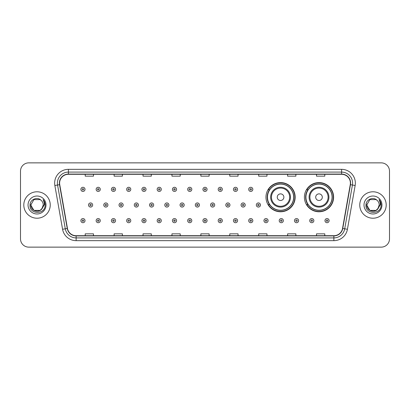 <?xml version="1.0" encoding="UTF-8"?>
<svg xmlns="http://www.w3.org/2000/svg" width="410" height="410" viewBox="0 0 410 410"><rect width="100%" height="100%" fill="white"/><g stroke="black" fill="none" stroke-linecap="round" stroke-linejoin="round"><path stroke-width="0.61" d="M304.41 197.179A14.596 14.596 0 0 0 319.006 211.775A14.596 14.596 0 0 0 333.602 197.179A14.596 14.596 0 0 0 319.006 182.583A14.596 14.596 0 0 0 304.41 197.179M265.967 197.179A14.596 14.596 0 0 0 280.563 211.775A14.596 14.596 0 0 0 295.159 197.179A14.596 14.596 0 0 0 280.563 182.583A14.596 14.596 0 0 0 265.967 197.179M269.467 204.616A13.356 13.356 0 0 1 269.467 189.743M307.91 204.616A13.356 13.356 0 0 1 307.91 189.743M20.5 171.129L20.5 238.871A8.261 8.261 0 0 0 28.761 247.133L381.238 247.133A8.261 8.261 0 0 0 389.5 238.871L389.5 171.129A8.261 8.261 0 0 0 381.238 162.867L28.761 162.867A8.261 8.261 0 0 0 20.5 171.129L20.5 238.871M23.806 205A13.217 13.217 0 0 0 37.023 218.217A13.217 13.217 0 0 0 50.24 205A13.217 13.217 0 0 0 37.023 191.783A13.217 13.217 0 0 0 23.806 205A13.217 13.217 0 0 0 37.023 218.217A13.217 13.217 0 0 0 50.24 205A13.217 13.217 0 0 0 37.023 191.783A13.217 13.217 0 0 0 23.806 205M359.76 205A13.217 13.217 0 0 0 372.977 218.217A13.217 13.217 0 0 0 386.194 205A13.217 13.217 0 0 0 372.977 191.783A13.217 13.217 0 0 0 359.76 205A13.217 13.217 0 0 0 372.977 218.217A13.217 13.217 0 0 0 386.194 205A13.217 13.217 0 0 0 372.977 191.783A13.217 13.217 0 0 0 359.76 205M59.604 183.106A8.81 8.81 0 0 1 68.414 174.296L341.586 174.296A8.81 8.81 0 0 1 350.263 184.638L342.545 228.421A8.81 8.81 0 0 1 333.863 235.704L76.137 235.704A8.81 8.81 0 0 1 67.455 228.421L59.737 184.638A8.81 8.81 0 0 1 59.604 183.106M59.383 183.106A9.03 9.03 0 0 0 59.522 184.674L67.24 228.462A9.03 9.03 0 0 0 76.137 235.924L333.863 235.924A9.03 9.03 0 0 0 342.76 228.462L350.478 184.674A9.03 9.03 0 0 0 341.586 174.076L68.414 174.076A9.03 9.03 0 0 0 59.383 183.106M54.858 185.499A13.771 13.771 0 0 1 68.414 169.34L341.586 169.34A13.771 13.771 0 0 1 355.142 185.499L347.424 229.282A13.771 13.771 0 0 1 333.863 240.66L76.137 240.66A13.771 13.771 0 0 1 62.576 229.282L54.858 185.499L57.569 185.023A11.014 11.014 0 0 1 68.414 172.092L341.586 172.092A11.014 11.014 0 0 1 352.431 185.023L344.713 228.806A11.014 11.014 0 0 1 333.863 237.908L76.137 237.908A11.014 11.014 0 0 1 65.287 228.806L57.569 185.023A11.014 11.014 0 0 1 57.4 183.106M381.238 162.867L28.761 162.867M28.761 247.133L381.238 247.133M389.5 238.871L389.5 171.129M200.869 174.296L200.869 176.162L209.131 176.162L209.131 174.296M171.954 174.296L171.954 176.162L180.215 176.162L180.215 174.296M143.039 174.296L143.039 176.162L151.3 176.162L151.3 174.296M114.129 174.296L114.129 176.162L122.39 176.162L122.39 174.296M85.213 174.296L85.213 176.162L93.475 176.162L93.475 174.296M229.784 174.296L229.784 176.162L238.046 176.162L238.046 174.296M258.7 174.296L258.7 176.162L266.961 176.162L266.961 174.296M287.61 174.296L287.61 176.162L295.871 176.162L295.871 174.296M316.525 174.296L316.525 176.162L324.787 176.162L324.787 174.296M209.131 235.704L209.131 233.838L200.869 233.838L200.869 235.704M180.215 235.704L180.215 233.838L171.954 233.838L171.954 235.704M151.3 235.704L151.3 233.838L143.039 233.838L143.039 235.704M122.39 235.704L122.39 233.838L114.129 233.838L114.129 235.704M93.475 235.704L93.475 233.838L85.213 233.838L85.213 235.704M238.046 235.704L238.046 233.838L229.784 233.838L229.784 235.704M266.961 235.704L266.961 233.838L258.7 233.838L258.7 235.704M295.871 235.704L295.871 233.838L287.61 233.838L287.61 235.704M324.787 235.704L324.787 233.838L316.525 233.838L316.525 235.704M40.134 210.391A6.227 6.227 0 0 0 43.25 205C43.214 203.119 42.496 201.556 41.102 200.295C37.274 196.293 29.925 199.593 29.997 205C29.294 214.609 44.874 214.86 45.126 205.466L45.141 205C45.115 202.96 44.439 201.166 43.101 199.619C44.116 201.289 44.475 203.083 44.177 205L41.835 208.946L43.25 205M42.553 207.86L40.134 210.391L33.912 210.391L30.796 205L33.912 210.391L40.134 210.391L41.666 209.146L40.134 210.391L33.912 210.391L30.796 205L33.912 210.391L40.134 210.391L41.764 209.038L40.134 210.391L33.912 210.391L30.796 205L33.912 210.391L40.134 210.391L42.553 207.86L40.134 210.391L33.912 210.391L30.796 205L33.912 210.391L40.134 210.391L42.553 207.86L40.134 210.391L33.912 210.391L30.796 205L33.912 199.608L40.134 199.608L41.102 200.295L40.134 199.608L33.912 199.608L30.796 205L33.912 199.608M30.868 204.077L30.796 205L33.912 199.608L40.134 199.608L41.102 200.295L40.134 199.608L33.912 199.608L30.796 205C30.478 210.52 38.284 213.425 41.666 209.146L41.835 208.946M28.044 205A8.979 8.979 0 0 0 37.023 213.979A8.979 8.979 0 0 0 46.002 205A8.979 8.979 0 0 0 37.023 196.021A8.979 8.979 0 0 0 28.044 205M43.163 199.69L45.136 205.236M283.869 197.179A3.306 3.306 0 0 0 280.563 193.874A3.306 3.306 0 0 0 277.257 197.179A3.306 3.306 0 0 0 280.563 200.485A3.306 3.306 0 0 0 283.869 197.179M290.475 197.179A9.912 9.912 0 0 0 280.563 187.267A9.912 9.912 0 0 0 270.651 197.179A9.912 9.912 0 0 0 280.563 207.091A9.912 9.912 0 0 0 290.475 197.179A9.912 9.912 0 0 1 280.563 207.091A9.912 9.912 0 0 1 270.651 197.179M293.642 197.179A13.079 13.079 0 0 0 280.563 184.1A13.079 13.079 0 0 0 267.484 197.179A13.079 13.079 0 0 0 280.563 210.258A13.079 13.079 0 0 0 293.642 197.179M294.882 197.179A14.319 14.319 0 0 1 268.324 204.616L269.652 204.616A13.202 13.202 0 0 0 293.765 197.21A13.202 13.202 0 0 0 269.652 189.743L268.324 189.743A14.319 14.319 0 0 1 294.882 197.179M322.311 197.179A3.306 3.306 0 0 0 319.006 193.874A3.306 3.306 0 0 0 315.7 197.179A3.306 3.306 0 0 0 319.006 200.485A3.306 3.306 0 0 0 322.311 197.179M328.917 197.179A9.912 9.912 0 0 0 319.006 187.267A9.912 9.912 0 0 0 309.089 197.179A9.912 9.912 0 0 0 319.006 207.091A9.912 9.912 0 0 0 328.917 197.179A9.912 9.912 0 0 1 319.006 207.091A9.912 9.912 0 0 1 309.089 197.179M332.085 197.179A13.079 13.079 0 0 0 319.006 184.1A13.079 13.079 0 0 0 305.927 197.179A13.079 13.079 0 0 0 319.006 210.258A13.079 13.079 0 0 0 332.085 197.179M333.325 197.179A14.319 14.319 0 0 1 306.767 204.616L308.094 204.616A13.202 13.202 0 0 0 332.208 197.21A13.202 13.202 0 0 0 308.094 189.743L306.767 189.743A14.319 14.319 0 0 1 333.325 197.179M369.866 210.391L376.088 210.391L377.718 209.038L376.088 210.391L369.866 210.391L366.75 205L369.866 210.391L376.088 210.391L378.507 207.86L376.103 210.386A6.227 6.227 0 0 0 379.204 205C379.168 203.119 378.45 201.556 377.056 200.295C373.228 196.293 365.884 199.593 365.951 205C365.248 214.609 380.828 214.86 381.085 205.466L381.095 205C381.074 202.96 380.393 201.166 379.055 199.619C380.075 201.289 380.429 203.083 380.131 205L377.794 208.946L379.204 205M377.718 209.038L376.088 210.391L369.866 210.391L366.75 205L369.866 210.391L376.088 210.391L377.718 209.038L376.206 210.325M377.794 208.946L377.62 209.146C374.243 213.425 366.432 210.52 366.75 205L369.866 210.391L376.088 210.391L378.507 207.86L376.088 210.391L369.866 210.391L366.75 205L369.866 199.608L376.088 199.608L377.056 200.295L376.088 199.608L369.866 199.608L366.75 205L369.866 199.608L376.088 199.608L377.056 200.295M363.998 205A8.979 8.979 0 0 0 372.977 213.979A8.979 8.979 0 0 0 381.956 205A8.979 8.979 0 0 0 372.977 196.021A8.979 8.979 0 0 0 363.998 205M366.75 205L366.822 204.077M379.117 199.69L381.09 205.236M85.019 189.358A2.065 2.065 0 0 1 82.953 191.424A2.065 2.065 0 0 1 80.888 189.358A2.065 2.065 0 0 1 82.953 187.293A2.065 2.065 0 0 1 85.019 189.358A2.065 2.065 0 0 0 82.953 187.293A2.065 2.065 0 0 0 80.888 189.358M100.276 189.358A2.065 2.065 0 0 1 98.21 191.424A2.065 2.065 0 0 1 96.145 189.358A2.065 2.065 0 0 1 98.21 187.293A2.065 2.065 0 0 1 100.276 189.358A2.065 2.065 0 0 0 98.21 187.293A2.065 2.065 0 0 0 96.145 189.358M115.533 189.358A2.065 2.065 0 0 1 113.467 191.424A2.065 2.065 0 0 1 111.402 189.358A2.065 2.065 0 0 1 113.467 187.293A2.065 2.065 0 0 1 115.533 189.358A2.065 2.065 0 0 0 113.467 187.293A2.065 2.065 0 0 0 111.402 189.358M130.785 189.358A2.065 2.065 0 0 1 128.719 191.424A2.065 2.065 0 0 1 126.654 189.358A2.065 2.065 0 0 1 128.719 187.293A2.065 2.065 0 0 1 130.785 189.358A2.065 2.065 0 0 0 128.719 187.293A2.065 2.065 0 0 0 126.654 189.358M146.042 189.358A2.065 2.065 0 0 1 143.977 191.424A2.065 2.065 0 0 1 141.911 189.358A2.065 2.065 0 0 1 143.977 187.293A2.065 2.065 0 0 1 146.042 189.358A2.065 2.065 0 0 0 143.977 187.293A2.065 2.065 0 0 0 141.911 189.358M161.299 189.358A2.065 2.065 0 0 1 159.234 191.424A2.065 2.065 0 0 1 157.168 189.358A2.065 2.065 0 0 1 159.234 187.293A2.065 2.065 0 0 1 161.299 189.358A2.065 2.065 0 0 0 159.234 187.293A2.065 2.065 0 0 0 157.168 189.358M176.556 189.358A2.065 2.065 0 0 1 174.491 191.424A2.065 2.065 0 0 1 172.425 189.358A2.065 2.065 0 0 1 174.491 187.293A2.065 2.065 0 0 1 176.556 189.358A2.065 2.065 0 0 0 174.491 187.293A2.065 2.065 0 0 0 172.425 189.358M191.808 189.358A2.065 2.065 0 0 1 189.743 191.424A2.065 2.065 0 0 1 187.677 189.358A2.065 2.065 0 0 1 189.743 187.293A2.065 2.065 0 0 1 191.808 189.358A2.065 2.065 0 0 0 189.743 187.293A2.065 2.065 0 0 0 187.677 189.358M207.065 189.358A2.065 2.065 0 0 1 205 191.424A2.065 2.065 0 0 1 202.935 189.358A2.065 2.065 0 0 1 205 187.293A2.065 2.065 0 0 1 207.065 189.358A2.065 2.065 0 0 0 205 187.293A2.065 2.065 0 0 0 202.935 189.358M222.322 189.358A2.065 2.065 0 0 1 220.257 191.424A2.065 2.065 0 0 1 218.192 189.358A2.065 2.065 0 0 1 220.257 187.293A2.065 2.065 0 0 1 222.322 189.358A2.065 2.065 0 0 0 220.257 187.293A2.065 2.065 0 0 0 218.192 189.358M237.574 189.358A2.065 2.065 0 0 1 235.509 191.424A2.065 2.065 0 0 1 233.444 189.358A2.065 2.065 0 0 1 235.509 187.293A2.065 2.065 0 0 1 237.574 189.358A2.065 2.065 0 0 0 235.509 187.293A2.065 2.065 0 0 0 233.444 189.358M252.832 189.358A2.065 2.065 0 0 1 250.766 191.424A2.065 2.065 0 0 1 248.701 189.358A2.065 2.065 0 0 1 250.766 187.293A2.065 2.065 0 0 1 252.832 189.358A2.065 2.065 0 0 0 250.766 187.293A2.065 2.065 0 0 0 248.701 189.358M88.519 205A2.065 2.065 0 0 1 90.584 202.935A2.065 2.065 0 0 1 92.65 205A2.065 2.065 0 0 1 90.584 207.065A2.065 2.065 0 0 1 88.519 205A2.065 2.065 0 0 0 90.584 207.065A2.065 2.065 0 0 0 92.65 205M103.771 205A2.065 2.065 0 0 1 105.836 202.935A2.065 2.065 0 0 1 107.902 205A2.065 2.065 0 0 1 105.836 207.065A2.065 2.065 0 0 1 103.771 205A2.065 2.065 0 0 0 105.836 207.065A2.065 2.065 0 0 0 107.902 205M119.028 205A2.065 2.065 0 0 1 121.093 202.935A2.065 2.065 0 0 1 123.159 205A2.065 2.065 0 0 1 121.093 207.065A2.065 2.065 0 0 1 119.028 205A2.065 2.065 0 0 0 121.093 207.065A2.065 2.065 0 0 0 123.159 205M134.285 205A2.065 2.065 0 0 1 136.351 202.935A2.065 2.065 0 0 1 138.416 205A2.065 2.065 0 0 1 136.351 207.065A2.065 2.065 0 0 1 134.285 205A2.065 2.065 0 0 0 136.351 207.065A2.065 2.065 0 0 0 138.416 205M149.542 205A2.065 2.065 0 0 1 151.603 202.935A2.065 2.065 0 0 1 153.668 205A2.065 2.065 0 0 1 151.603 207.065A2.065 2.065 0 0 1 149.542 205A2.065 2.065 0 0 0 151.603 207.065A2.065 2.065 0 0 0 153.668 205M164.794 205A2.065 2.065 0 0 1 166.86 202.935A2.065 2.065 0 0 1 168.925 205A2.065 2.065 0 0 1 166.86 207.065A2.065 2.065 0 0 1 164.794 205A2.065 2.065 0 0 0 166.86 207.065A2.065 2.065 0 0 0 168.925 205M180.051 205A2.065 2.065 0 0 1 182.117 202.935A2.065 2.065 0 0 1 184.182 205A2.065 2.065 0 0 1 182.117 207.065A2.065 2.065 0 0 1 180.051 205A2.065 2.065 0 0 0 182.117 207.065A2.065 2.065 0 0 0 184.182 205M195.309 205A2.065 2.065 0 0 1 197.374 202.935A2.065 2.065 0 0 1 199.439 205A2.065 2.065 0 0 1 197.374 207.065A2.065 2.065 0 0 1 195.309 205A2.065 2.065 0 0 0 197.374 207.065A2.065 2.065 0 0 0 199.439 205M210.561 205A2.065 2.065 0 0 1 212.626 202.935A2.065 2.065 0 0 1 214.691 205A2.065 2.065 0 0 1 212.626 207.065A2.065 2.065 0 0 1 210.561 205A2.065 2.065 0 0 0 212.626 207.065A2.065 2.065 0 0 0 214.691 205M225.818 205A2.065 2.065 0 0 1 227.883 202.935A2.065 2.065 0 0 1 229.948 205A2.065 2.065 0 0 1 227.883 207.065A2.065 2.065 0 0 1 225.818 205A2.065 2.065 0 0 0 227.883 207.065A2.065 2.065 0 0 0 229.948 205M241.075 205A2.065 2.065 0 0 1 243.14 202.935A2.065 2.065 0 0 1 245.206 205A2.065 2.065 0 0 1 243.14 207.065A2.065 2.065 0 0 1 241.075 205A2.065 2.065 0 0 0 243.14 207.065A2.065 2.065 0 0 0 245.206 205M256.332 205A2.065 2.065 0 0 1 258.397 202.935A2.065 2.065 0 0 1 260.458 205A2.065 2.065 0 0 1 258.397 207.065A2.065 2.065 0 0 1 256.332 205A2.065 2.065 0 0 0 258.397 207.065A2.065 2.065 0 0 0 260.458 205M80.888 220.641A2.065 2.065 0 0 1 82.953 218.576A2.065 2.065 0 0 1 85.019 220.641A2.065 2.065 0 0 1 82.953 222.707A2.065 2.065 0 0 1 80.888 220.641A2.065 2.065 0 0 0 82.953 222.707A2.065 2.065 0 0 0 85.019 220.641M96.145 220.641A2.065 2.065 0 0 1 98.21 218.576A2.065 2.065 0 0 1 100.276 220.641A2.065 2.065 0 0 1 98.21 222.707A2.065 2.065 0 0 1 96.145 220.641A2.065 2.065 0 0 0 98.21 222.707A2.065 2.065 0 0 0 100.276 220.641M111.402 220.641A2.065 2.065 0 0 1 113.467 218.576A2.065 2.065 0 0 1 115.533 220.641A2.065 2.065 0 0 1 113.467 222.707A2.065 2.065 0 0 1 111.402 220.641A2.065 2.065 0 0 0 113.467 222.707A2.065 2.065 0 0 0 115.533 220.641M126.654 220.641A2.065 2.065 0 0 1 128.719 218.576A2.065 2.065 0 0 1 130.785 220.641A2.065 2.065 0 0 1 128.719 222.707A2.065 2.065 0 0 1 126.654 220.641A2.065 2.065 0 0 0 128.719 222.707A2.065 2.065 0 0 0 130.785 220.641M141.911 220.641A2.065 2.065 0 0 1 143.977 218.576A2.065 2.065 0 0 1 146.042 220.641A2.065 2.065 0 0 1 143.977 222.707A2.065 2.065 0 0 1 141.911 220.641A2.065 2.065 0 0 0 143.977 222.707A2.065 2.065 0 0 0 146.042 220.641M157.168 220.641A2.065 2.065 0 0 1 159.234 218.576A2.065 2.065 0 0 1 161.299 220.641A2.065 2.065 0 0 1 159.234 222.707A2.065 2.065 0 0 1 157.168 220.641A2.065 2.065 0 0 0 159.234 222.707A2.065 2.065 0 0 0 161.299 220.641M172.425 220.641A2.065 2.065 0 0 1 174.491 218.576A2.065 2.065 0 0 1 176.556 220.641A2.065 2.065 0 0 1 174.491 222.707A2.065 2.065 0 0 1 172.425 220.641A2.065 2.065 0 0 0 174.491 222.707A2.065 2.065 0 0 0 176.556 220.641M187.677 220.641A2.065 2.065 0 0 1 189.743 218.576A2.065 2.065 0 0 1 191.808 220.641A2.065 2.065 0 0 1 189.743 222.707A2.065 2.065 0 0 1 187.677 220.641A2.065 2.065 0 0 0 189.743 222.707A2.065 2.065 0 0 0 191.808 220.641M202.935 220.641A2.065 2.065 0 0 1 205 218.576A2.065 2.065 0 0 1 207.065 220.641A2.065 2.065 0 0 1 205 222.707A2.065 2.065 0 0 1 202.935 220.641A2.065 2.065 0 0 0 205 222.707A2.065 2.065 0 0 0 207.065 220.641M218.192 220.641A2.065 2.065 0 0 1 220.257 218.576A2.065 2.065 0 0 1 222.322 220.641A2.065 2.065 0 0 1 220.257 222.707A2.065 2.065 0 0 1 218.192 220.641A2.065 2.065 0 0 0 220.257 222.707A2.065 2.065 0 0 0 222.322 220.641M233.444 220.641A2.065 2.065 0 0 1 235.509 218.576A2.065 2.065 0 0 1 237.574 220.641A2.065 2.065 0 0 1 235.509 222.707A2.065 2.065 0 0 1 233.444 220.641A2.065 2.065 0 0 0 235.509 222.707A2.065 2.065 0 0 0 237.574 220.641M248.701 220.641A2.065 2.065 0 0 1 250.766 218.576A2.065 2.065 0 0 1 252.832 220.641A2.065 2.065 0 0 1 250.766 222.707A2.065 2.065 0 0 1 248.701 220.641A2.065 2.065 0 0 0 250.766 222.707A2.065 2.065 0 0 0 252.832 220.641M263.958 220.641A2.065 2.065 0 0 1 266.023 218.576A2.065 2.065 0 0 1 268.089 220.641A2.065 2.065 0 0 1 266.023 222.707A2.065 2.065 0 0 1 263.958 220.641A2.065 2.065 0 0 0 266.023 222.707A2.065 2.065 0 0 0 268.089 220.641M279.215 220.641A2.065 2.065 0 0 1 281.281 218.576A2.065 2.065 0 0 1 283.346 220.641A2.065 2.065 0 0 1 281.281 222.707A2.065 2.065 0 0 1 279.215 220.641A2.065 2.065 0 0 0 281.281 222.707A2.065 2.065 0 0 0 283.346 220.641M294.467 220.641A2.065 2.065 0 0 1 296.532 218.576A2.065 2.065 0 0 1 298.598 220.641A2.065 2.065 0 0 1 296.532 222.707A2.065 2.065 0 0 1 294.467 220.641A2.065 2.065 0 0 0 296.532 222.707A2.065 2.065 0 0 0 298.598 220.641M309.724 220.641A2.065 2.065 0 0 1 311.79 218.576A2.065 2.065 0 0 1 313.855 220.641A2.065 2.065 0 0 1 311.79 222.707A2.065 2.065 0 0 1 309.724 220.641A2.065 2.065 0 0 0 311.79 222.707A2.065 2.065 0 0 0 313.855 220.641M324.981 220.641A2.065 2.065 0 0 1 327.047 218.576A2.065 2.065 0 0 1 329.112 220.641A2.065 2.065 0 0 1 327.047 222.707A2.065 2.065 0 0 1 324.981 220.641A2.065 2.065 0 0 0 327.047 222.707A2.065 2.065 0 0 0 329.112 220.641M341.586 169.34L341.586 174.076M57.569 185.023L59.522 184.674M76.137 240.66L76.137 235.924M333.863 235.924L333.863 240.66M342.76 228.462L347.424 229.282M62.576 229.282L67.24 228.462M350.478 184.674L355.142 185.499M68.414 169.34L68.414 174.076M289.67 197.179A9.107 9.107 0 0 0 280.563 188.072A9.107 9.107 0 0 0 271.456 197.179A9.107 9.107 0 0 0 280.563 206.286A9.107 9.107 0 0 0 289.67 197.179M328.113 197.179A9.107 9.107 0 0 0 319.006 188.072A9.107 9.107 0 0 0 309.898 197.179A9.107 9.107 0 0 0 319.006 206.286A9.107 9.107 0 0 0 328.113 197.179M82.266 189.358A0.687 0.687 0 0 0 82.953 190.045A0.687 0.687 0 0 0 83.645 189.358A0.687 0.687 0 0 0 82.953 188.672A0.687 0.687 0 0 0 82.266 189.358M97.524 189.358A0.687 0.687 0 0 0 98.21 190.045A0.687 0.687 0 0 0 98.897 189.358A0.687 0.687 0 0 0 98.21 188.672A0.687 0.687 0 0 0 97.524 189.358M112.776 189.358A0.687 0.687 0 0 0 113.467 190.045A0.687 0.687 0 0 0 114.154 189.358A0.687 0.687 0 0 0 113.467 188.672A0.687 0.687 0 0 0 112.776 189.358M128.033 189.358A0.687 0.687 0 0 0 128.719 190.045A0.687 0.687 0 0 0 129.411 189.358A0.687 0.687 0 0 0 128.719 188.672A0.687 0.687 0 0 0 128.033 189.358M143.29 189.358A0.687 0.687 0 0 0 143.977 190.045A0.687 0.687 0 0 0 144.663 189.358A0.687 0.687 0 0 0 143.977 188.672A0.687 0.687 0 0 0 143.29 189.358M158.547 189.358A0.687 0.687 0 0 0 159.234 190.045A0.687 0.687 0 0 0 159.921 189.358A0.687 0.687 0 0 0 159.234 188.672A0.687 0.687 0 0 0 158.547 189.358M173.799 189.358A0.687 0.687 0 0 0 174.491 190.045A0.687 0.687 0 0 0 175.178 189.358A0.687 0.687 0 0 0 174.491 188.672A0.687 0.687 0 0 0 173.799 189.358M189.056 189.358A0.687 0.687 0 0 0 189.743 190.045A0.687 0.687 0 0 0 190.435 189.358A0.687 0.687 0 0 0 189.743 188.672A0.687 0.687 0 0 0 189.056 189.358M204.313 189.358A0.687 0.687 0 0 0 205 190.045A0.687 0.687 0 0 0 205.687 189.358A0.687 0.687 0 0 0 205 188.672A0.687 0.687 0 0 0 204.313 189.358M219.565 189.358A0.687 0.687 0 0 0 220.257 190.045A0.687 0.687 0 0 0 220.944 189.358A0.687 0.687 0 0 0 220.257 188.672A0.687 0.687 0 0 0 219.565 189.358M234.822 189.358A0.687 0.687 0 0 0 235.509 190.045A0.687 0.687 0 0 0 236.201 189.358A0.687 0.687 0 0 0 235.509 188.672A0.687 0.687 0 0 0 234.822 189.358M250.079 189.358A0.687 0.687 0 0 0 250.766 190.045A0.687 0.687 0 0 0 251.453 189.358A0.687 0.687 0 0 0 250.766 188.672A0.687 0.687 0 0 0 250.079 189.358M91.271 205A0.687 0.687 0 0 0 90.584 204.313A0.687 0.687 0 0 0 89.892 205A0.687 0.687 0 0 0 90.584 205.687A0.687 0.687 0 0 0 91.271 205M106.528 205A0.687 0.687 0 0 0 105.836 204.313A0.687 0.687 0 0 0 105.15 205A0.687 0.687 0 0 0 105.836 205.687A0.687 0.687 0 0 0 106.528 205M121.78 205A0.687 0.687 0 0 0 121.093 204.313A0.687 0.687 0 0 0 120.407 205A0.687 0.687 0 0 0 121.093 205.687A0.687 0.687 0 0 0 121.78 205M137.037 205A0.687 0.687 0 0 0 136.351 204.313A0.687 0.687 0 0 0 135.659 205A0.687 0.687 0 0 0 136.351 205.687A0.687 0.687 0 0 0 137.037 205M152.294 205A0.687 0.687 0 0 0 151.603 204.313A0.687 0.687 0 0 0 150.916 205A0.687 0.687 0 0 0 151.603 205.687A0.687 0.687 0 0 0 152.294 205M167.552 205A0.687 0.687 0 0 0 166.86 204.313A0.687 0.687 0 0 0 166.173 205A0.687 0.687 0 0 0 166.86 205.687A0.687 0.687 0 0 0 167.552 205M182.804 205A0.687 0.687 0 0 0 182.117 204.313A0.687 0.687 0 0 0 181.43 205A0.687 0.687 0 0 0 182.117 205.687A0.687 0.687 0 0 0 182.804 205M198.061 205A0.687 0.687 0 0 0 197.374 204.313A0.687 0.687 0 0 0 196.682 205A0.687 0.687 0 0 0 197.374 205.687A0.687 0.687 0 0 0 198.061 205M213.318 205A0.687 0.687 0 0 0 212.626 204.313A0.687 0.687 0 0 0 211.939 205A0.687 0.687 0 0 0 212.626 205.687A0.687 0.687 0 0 0 213.318 205M228.57 205A0.687 0.687 0 0 0 227.883 204.313A0.687 0.687 0 0 0 227.196 205A0.687 0.687 0 0 0 227.883 205.687A0.687 0.687 0 0 0 228.57 205M243.827 205A0.687 0.687 0 0 0 243.14 204.313A0.687 0.687 0 0 0 242.448 205A0.687 0.687 0 0 0 243.14 205.687A0.687 0.687 0 0 0 243.827 205M259.084 205A0.687 0.687 0 0 0 258.397 204.313A0.687 0.687 0 0 0 257.705 205A0.687 0.687 0 0 0 258.397 205.687A0.687 0.687 0 0 0 259.084 205M83.645 220.641A0.687 0.687 0 0 0 82.953 219.955A0.687 0.687 0 0 0 82.266 220.641A0.687 0.687 0 0 0 82.953 221.328A0.687 0.687 0 0 0 83.645 220.641M98.897 220.641A0.687 0.687 0 0 0 98.21 219.955A0.687 0.687 0 0 0 97.524 220.641A0.687 0.687 0 0 0 98.21 221.328A0.687 0.687 0 0 0 98.897 220.641M114.154 220.641A0.687 0.687 0 0 0 113.467 219.955A0.687 0.687 0 0 0 112.776 220.641A0.687 0.687 0 0 0 113.467 221.328A0.687 0.687 0 0 0 114.154 220.641M129.411 220.641A0.687 0.687 0 0 0 128.719 219.955A0.687 0.687 0 0 0 128.033 220.641A0.687 0.687 0 0 0 128.719 221.328A0.687 0.687 0 0 0 129.411 220.641M144.663 220.641A0.687 0.687 0 0 0 143.977 219.955A0.687 0.687 0 0 0 143.29 220.641A0.687 0.687 0 0 0 143.977 221.328A0.687 0.687 0 0 0 144.663 220.641M159.921 220.641A0.687 0.687 0 0 0 159.234 219.955A0.687 0.687 0 0 0 158.547 220.641A0.687 0.687 0 0 0 159.234 221.328A0.687 0.687 0 0 0 159.921 220.641M175.178 220.641A0.687 0.687 0 0 0 174.491 219.955A0.687 0.687 0 0 0 173.799 220.641A0.687 0.687 0 0 0 174.491 221.328A0.687 0.687 0 0 0 175.178 220.641M190.435 220.641A0.687 0.687 0 0 0 189.743 219.955A0.687 0.687 0 0 0 189.056 220.641A0.687 0.687 0 0 0 189.743 221.328A0.687 0.687 0 0 0 190.435 220.641M205.687 220.641A0.687 0.687 0 0 0 205 219.955A0.687 0.687 0 0 0 204.313 220.641A0.687 0.687 0 0 0 205 221.328A0.687 0.687 0 0 0 205.687 220.641M220.944 220.641A0.687 0.687 0 0 0 220.257 219.955A0.687 0.687 0 0 0 219.565 220.641A0.687 0.687 0 0 0 220.257 221.328A0.687 0.687 0 0 0 220.944 220.641M236.201 220.641A0.687 0.687 0 0 0 235.509 219.955A0.687 0.687 0 0 0 234.822 220.641A0.687 0.687 0 0 0 235.509 221.328A0.687 0.687 0 0 0 236.201 220.641M251.453 220.641A0.687 0.687 0 0 0 250.766 219.955A0.687 0.687 0 0 0 250.079 220.641A0.687 0.687 0 0 0 250.766 221.328A0.687 0.687 0 0 0 251.453 220.641M266.71 220.641A0.687 0.687 0 0 0 266.023 219.955A0.687 0.687 0 0 0 265.337 220.641A0.687 0.687 0 0 0 266.023 221.328A0.687 0.687 0 0 0 266.71 220.641M281.967 220.641A0.687 0.687 0 0 0 281.281 219.955A0.687 0.687 0 0 0 280.589 220.641A0.687 0.687 0 0 0 281.281 221.328A0.687 0.687 0 0 0 281.967 220.641M297.224 220.641A0.687 0.687 0 0 0 296.532 219.955A0.687 0.687 0 0 0 295.846 220.641A0.687 0.687 0 0 0 296.532 221.328A0.687 0.687 0 0 0 297.224 220.641M312.476 220.641A0.687 0.687 0 0 0 311.79 219.955A0.687 0.687 0 0 0 311.103 220.641A0.687 0.687 0 0 0 311.79 221.328A0.687 0.687 0 0 0 312.476 220.641M327.733 220.641A0.687 0.687 0 0 0 327.047 219.955A0.687 0.687 0 0 0 326.355 220.641A0.687 0.687 0 0 0 327.047 221.328A0.687 0.687 0 0 0 327.733 220.641"/></g></svg>
